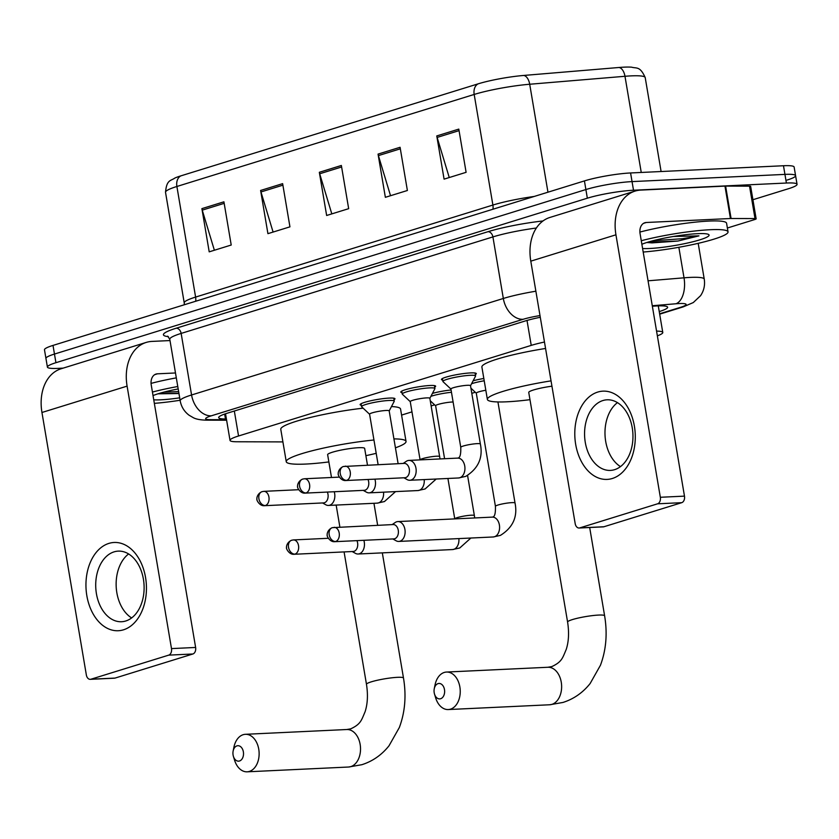 <?xml version="1.0" encoding="UTF-8"?>
<svg xmlns="http://www.w3.org/2000/svg" width="839" height="839" viewBox="0 0 839 839"><rect width="100%" height="100%" fill="white"/><g stroke="black" fill="none" stroke-linecap="round" stroke-linejoin="round"><path stroke-width="1.26" d="M361.347 405.258A17.671 2.244 -9.6 0 1 360.13 404.671A17.671 2.244 -9.6 0 1 370.345 400.853A17.671 2.244 -9.6 0 1 389.296 398.085A17.671 2.244 -9.6 0 1 394.98 398.777A17.671 2.244 -9.6 0 1 394.015 399.731M402.017 392.662A17.671 2.244 -9.6 0 1 400.79 392.086A17.671 2.244 -9.6 0 1 411.005 388.258A17.671 2.244 -9.6 0 1 429.967 385.5A17.671 2.244 -9.6 0 1 435.64 386.192A17.671 2.244 -9.6 0 1 434.686 387.146M442.677 380.077A17.671 2.244 -9.6 0 1 441.461 379.49A17.671 2.244 -9.6 0 1 451.676 375.673A17.671 2.244 -9.6 0 1 470.627 372.915A17.671 2.244 -9.6 0 1 476.3 373.596A17.671 2.244 -9.6 0 1 475.346 374.551M473.112 380.791A17.671 2.244 -9.6 0 1 483.83 378.483M432.452 393.376A17.671 2.244 -9.6 0 1 451.067 389.967M544.469 342.039A33.13 4.205 170.4 0 0 531.234 345.385L238.549 435.986A33.13 4.205 170.4 0 0 230.022 440.37A33.13 4.205 170.4 0 0 236.818 441.765L282.911 441.901M657.356 335.831A33.13 4.205 170.4 0 0 662.779 332.485A33.13 4.205 170.4 0 0 656.559 331.101M401.587 415.085L411.98 411.865M431.141 405.929L434.633 404.849M471.801 393.344L475.293 392.264M63.135 368.132L58.048 368.373A33.13 4.205 -9.6 0 1 47.404 367.083A33.13 4.205 -9.6 0 1 55.93 362.7L587.342 198.193A33.13 4.205 -9.6 0 1 633.508 190.233L786.405 183.028A33.13 4.205 -9.6 0 1 797.05 184.318A33.13 4.205 -9.6 0 1 788.524 188.702L752.919 199.724M47.404 367.083L45.946 358.442A33.13 4.205 -9.6 0 1 54.472 354.058L585.884 189.551A33.13 4.205 -9.6 0 1 632.05 181.602L784.937 174.386A33.13 4.205 -9.6 0 1 795.592 175.676A33.13 4.205 -9.6 0 1 787.066 180.06M540.285 317.278A33.13 4.205 170.4 0 0 524.889 321.075L227.212 413.228A33.13 4.205 170.4 0 0 218.685 417.612A33.13 4.205 170.4 0 0 225.481 418.997L226.415 418.997M659.244 311.584A33.13 4.205 170.4 0 0 667.634 307.242A33.13 4.205 170.4 0 0 652.459 306.245L652.354 306.256M795.592 175.676L794.124 167.034A33.13 4.205 -9.6 0 0 783.479 165.744L630.582 172.96A33.13 4.205 -9.6 0 0 584.426 180.909L53.004 345.416A33.13 4.205 -9.6 0 0 44.477 349.8L45.946 358.442A33.13 4.205 -9.6 0 1 54.472 354.058L585.884 189.551A33.13 4.205 -9.6 0 1 632.05 181.602L784.937 174.386A33.13 4.205 -9.6 0 1 795.592 175.676L797.05 184.318M180.93 175.844L478.23 83.816A36.224 4.604 -9.6 0 1 523.746 75.447L619.025 67.487A36.224 4.604 -9.6 0 1 631.652 67.183C636.539 68.651 640 65.851 645.212 77.608A44.173 5.611 170.4 0 0 624.982 76.286L529.703 84.246A44.173 5.611 170.4 0 0 474.182 94.45L176.893 186.478A11.043 7.929 -107.2 0 1 180.93 175.844A36.224 4.604 -9.6 0 0 174.9 178.025C170.873 180.972 166.594 179.441 165.524 192.33L184.234 302.931A44.173 5.611 -9.6 0 1 195.602 297.079L492.892 205.052A44.173 5.611 -9.6 0 1 534.212 196.452M458.797 129.112L466.106 172.32L444.083 179.137L436.773 135.928L458.797 129.112M282.638 183.647L289.937 226.845L267.924 233.662L260.614 190.463L282.638 183.647M223.919 201.821L231.218 245.03L209.205 251.847L201.895 208.638L223.919 201.821M400.077 147.286L407.387 190.495L385.363 197.312L378.053 154.103L400.077 147.286M341.358 165.472L348.667 208.67L326.644 215.487L319.334 172.289L341.358 165.472M331.814 213.882L319.69 173.778A8.83 6.345 -107.2 0 1 319.334 172.289M390.534 195.707L378.41 155.603A8.83 6.345 -107.2 0 1 378.053 154.103M214.375 250.242L202.251 210.138A8.83 6.345 -107.2 0 1 201.895 208.638M273.094 232.067L260.971 191.953A8.83 6.345 -107.2 0 1 260.614 190.463M449.253 177.532L437.129 137.428A8.83 6.345 -107.2 0 1 436.773 135.928M180.102 400.266A55.217 7.016 -9.6 0 1 154.345 403.36M179.693 397.833A36.004 4.573 -9.6 0 1 160.815 399.815A36.004 4.573 -9.6 0 1 153.747 399.825M153.034 395.599A36.004 4.573 -9.6 0 1 178.183 388.939M157.963 393.816L178.959 393.522M152.425 392.054A55.217 7.016 -9.6 0 1 177.774 386.506M151.051 383.392A55.217 7.016 -9.6 0 1 176.316 377.865M158.833 393.543L178.927 393.323M163.972 392.096L178.644 391.614M123.511 629.806A44.173 30.214 87.3 0 1 86.837 595.69A44.173 30.214 87.3 0 1 108.892 543.399A44.173 30.214 87.3 0 1 145.556 577.515A44.173 30.214 87.3 0 1 123.511 629.806M114.073 551.863A35.343 24.174 -92.7 0 0 96.003 590.646A35.343 24.174 -92.7 0 0 121.582 621.73A35.343 24.174 -92.7 0 0 125.766 620.986A35.343 24.174 -92.7 0 0 143.826 582.203A35.343 24.174 -92.7 0 0 118.247 551.129A35.343 24.174 -92.7 0 0 114.073 551.863M131.639 617.934A35.343 24.174 87.3 0 1 116.191 586.597A35.343 24.174 87.3 0 1 128.619 553.95M170.002 340.561L151.974 341.41A44.173 31.735 72.8 0 0 146.217 342.417A44.173 31.735 72.8 0 0 127.098 386.129L171.492 648.599L195.623 647.456L151.24 384.996A11.043 7.929 -107.2 0 1 156.012 374.068A11.043 7.929 -107.2 0 1 157.459 373.816L175.487 372.967M146.217 342.417L61.079 368.772A44.173 31.735 72.8 0 0 41.95 412.484L86.344 674.955A5.527 3.776 -92.7 0 0 90.276 679.338A5.527 3.776 -92.7 0 0 90.927 679.223L115.069 678.08A5.527 3.776 87.3 0 1 114.419 678.195L90.276 679.338M195.623 647.456A5.527 3.776 87.3 0 1 192.876 653.99L168.733 655.133L90.927 679.223M168.733 655.133A5.527 3.776 -92.7 0 0 171.492 648.599M192.876 653.99L115.069 678.08M239.503 760.994A7.729 5.286 -92.7 0 0 243.362 751.849A7.729 5.286 -92.7 0 0 236.944 745.881A7.729 5.286 -92.7 0 0 233.148 750.989A7.729 5.286 -92.7 0 0 233.399 756.359A7.729 5.286 -92.7 0 0 239.503 760.994M233.148 750.989L233.934 747.109A18.773 12.847 87.3 0 1 243.163 734.702A18.773 12.847 87.3 0 1 245.387 734.303A18.773 12.847 87.3 0 1 258.978 750.821A18.773 12.847 87.3 0 1 249.382 771.419A18.773 12.847 87.3 0 1 247.159 771.817A18.773 12.847 87.3 0 1 234.553 760.144L233.399 756.359M367.482 465.121L364.661 448.435A18.773 2.381 170.4 0 0 358.631 447.701A18.773 2.381 170.4 0 0 338.495 450.637A18.773 2.381 170.4 0 0 327.64 454.696L331.489 477.496M393.921 438.891A60.744 7.719 -9.6 0 1 406.034 441.429A60.744 7.719 -9.6 0 1 395.431 447.816M376.208 453.333A60.744 7.719 -9.6 0 1 365.888 455.671M328.857 461.932A60.744 7.719 -9.6 0 1 305.774 464.061A60.744 7.719 -9.6 0 1 286.256 461.691A60.744 7.719 -9.6 0 1 373.953 440.003M391.477 406.558A60.744 7.719 -9.6 0 1 400.56 409.033L406.034 441.429M286.256 461.691L280.771 429.285A60.744 7.719 -9.6 0 1 363.119 408.173M440.622 698.74A7.729 5.286 -92.7 0 0 444.481 689.595A7.729 5.286 -92.7 0 0 438.063 683.617A7.729 5.286 -92.7 0 0 434.256 688.735A7.729 5.286 -92.7 0 0 434.518 694.094A7.729 5.286 -92.7 0 0 440.622 698.74M434.256 688.735L435.053 684.855A18.773 12.847 87.3 0 1 444.282 672.438A18.773 12.847 87.3 0 1 446.505 672.049A18.773 12.847 87.3 0 1 460.087 688.557A18.773 12.847 87.3 0 1 450.491 709.165A18.773 12.847 87.3 0 1 448.267 709.553A18.773 12.847 87.3 0 1 435.661 697.88L434.518 694.094M529.975 399.679A60.744 7.719 -9.6 0 1 506.892 401.797A60.744 7.719 -9.6 0 1 487.375 399.437A60.744 7.719 -9.6 0 1 551.045 380.864M551.936 386.192A18.773 2.381 170.4 0 0 528.748 392.432L567.594 622.066A18.773 2.381 170.4 0 1 572.418 619.581A18.773 2.381 170.4 0 1 598.585 615.071A18.773 2.381 170.4 0 1 604.615 615.805L589.681 527.511M487.375 399.437L481.89 367.031A60.744 7.719 -9.6 0 1 545.56 348.468M435.682 405.845A9.942 1.258 -9.6 0 1 435.619 405.73A9.942 1.258 -9.6 0 1 441.366 403.58A9.942 1.258 -9.6 0 1 452.022 402.028A9.942 1.258 -9.6 0 1 453.102 401.996M352.16 551.527L355.432 553.352A9.942 6.796 -92.7 0 0 358.117 554.013A9.942 6.796 -92.7 0 0 359.291 553.803A9.942 6.796 -92.7 0 0 364.262 542.036A9.942 6.796 -92.7 0 0 363.853 540.306M294.101 554.275C288.878 554.883 285.659 547.689 286.602 547.678C286.267 548.024 286.162 542.56 291.636 540.243A7.173 5.16 -107.2 0 0 288.532 547.343A7.173 5.16 72.8 0 0 294.95 554.118A7.173 4.908 -92.7 0 1 294.101 554.275L353.167 551.485A7.173 4.908 -92.7 0 0 354.016 551.338A7.173 4.908 -92.7 0 0 357.592 542.833A7.173 4.908 -92.7 0 0 356.953 540.641M430.91 396.323A16.57 2.108 -9.6 0 1 451.466 392.285M392.83 538.942L396.092 540.767A9.942 6.796 -92.7 0 0 398.787 541.428A9.942 6.796 -92.7 0 0 399.962 541.218A9.942 6.796 -92.7 0 0 404.922 529.451A9.942 6.796 -92.7 0 0 397.843 521.575A9.942 6.796 -92.7 0 0 396.669 521.774A9.942 6.796 -92.7 0 0 395.232 522.487L392.149 524.606M335.61 541.533A7.173 4.908 -92.7 0 1 334.761 541.679L393.827 538.9A7.173 4.908 -92.7 0 0 394.676 538.743A7.173 4.908 -92.7 0 0 398.263 530.248A7.173 4.908 -92.7 0 0 393.145 524.553L332.296 527.658A7.173 5.16 -107.2 0 0 329.192 534.758A7.173 5.16 72.8 0 0 335.61 541.533A7.173 4.908 -92.7 0 0 339.281 533.656A7.173 4.908 -92.7 0 0 334.079 527.343M476.353 393.26A9.942 1.258 -9.6 0 1 476.279 393.145A9.942 1.258 -9.6 0 1 485.823 390.25M471.581 383.727A16.57 2.108 -9.6 0 1 484.218 380.78M369.642 414.288A9.942 1.258 -9.6 0 1 369.579 414.183A9.942 1.258 -9.6 0 1 375.327 412.033A9.942 1.258 -9.6 0 1 385.982 410.481A9.942 1.258 -9.6 0 1 389.181 410.869L398.116 463.684M322.554 502.96L325.815 504.774A9.942 6.796 -92.7 0 0 328.51 505.435A9.942 6.796 -92.7 0 0 334.646 493.468A9.942 6.796 -92.7 0 0 334.237 491.738M369.59 414.246L361.693 406.831A16.57 2.108 -9.6 0 1 361.588 406.642A16.57 2.108 -9.6 0 1 371.163 403.066A16.57 2.108 -9.6 0 1 388.929 400.476A16.57 2.108 -9.6 0 1 394.257 401.115A16.57 2.108 -9.6 0 1 394.215 401.336L389.191 410.921M264.484 505.697C259.261 506.305 256.042 499.111 256.986 499.1C256.65 499.446 256.545 493.982 262.02 491.664A7.173 5.16 -107.2 0 0 258.915 498.775A7.173 5.16 72.8 0 0 265.334 505.55A7.173 4.908 -92.7 0 1 264.484 505.697L323.55 502.907A7.173 4.908 -92.7 0 0 324.399 502.76A7.173 4.908 -92.7 0 0 327.986 494.265A7.173 4.908 -92.7 0 0 327.336 492.063M410.313 401.703A9.942 1.258 -9.6 0 1 410.24 401.598A9.942 1.258 -9.6 0 1 415.987 399.448A9.942 1.258 -9.6 0 1 426.652 397.896A9.942 1.258 -9.6 0 1 429.841 398.273L440.035 458.933M363.214 490.364L366.486 492.189A9.942 6.796 -92.7 0 0 369.17 492.85A9.942 6.796 -92.7 0 0 375.306 480.873A9.942 6.796 -92.7 0 0 374.897 479.142M410.25 401.65L402.363 394.246A16.57 2.108 -9.6 0 1 402.248 394.057A16.57 2.108 -9.6 0 1 411.823 390.471A16.57 2.108 -9.6 0 1 429.589 387.891A16.57 2.108 -9.6 0 1 434.917 388.53A16.57 2.108 -9.6 0 1 434.875 388.74L429.851 398.336M305.144 493.112C299.932 493.72 296.702 486.526 297.656 486.515C297.321 486.861 297.216 481.397 302.69 479.079A7.173 5.16 -107.2 0 0 299.575 486.18A7.173 5.16 72.8 0 0 305.994 492.954A7.173 4.908 -92.7 0 1 305.144 493.112L364.21 490.322A7.173 4.908 -92.7 0 0 365.059 490.175A7.173 4.908 -92.7 0 0 368.646 481.67A7.173 4.908 -92.7 0 0 368.006 479.478M450.973 389.118A9.942 1.258 -9.6 0 1 450.91 389.002A9.942 1.258 -9.6 0 1 456.657 386.852A9.942 1.258 -9.6 0 1 467.313 385.3A9.942 1.258 -9.6 0 1 470.511 385.688L480.369 444.02C483.149 457.769 478.282 468.55 465.76 476.374L458.597 477.968A9.942 6.796 -92.7 0 0 460.192 477.611A9.942 6.796 -92.7 0 0 464.743 465.991A9.942 6.796 -92.7 0 0 457.664 458.104L408.897 460.412A9.942 6.796 -92.7 0 0 406.286 461.324L403.202 463.443M403.884 477.779L407.146 479.604A9.942 6.796 -92.7 0 0 409.831 480.265A9.942 6.796 -92.7 0 0 415.976 468.288A9.942 6.796 -92.7 0 0 408.897 460.412M450.921 389.065L443.023 381.661A16.57 2.108 -9.6 0 1 442.908 381.472A16.57 2.108 -9.6 0 1 452.494 377.886A16.57 2.108 -9.6 0 1 470.26 375.295A16.57 2.108 -9.6 0 1 475.577 375.945A16.57 2.108 -9.6 0 1 475.535 376.155L470.522 385.751M346.664 480.369A7.173 4.908 -92.7 0 1 345.815 480.516L404.88 477.737A7.173 4.908 -92.7 0 0 405.73 477.58A7.173 4.908 -92.7 0 0 409.306 469.085A7.173 4.908 -92.7 0 0 404.199 463.39L343.35 466.494A7.173 5.16 -107.2 0 0 340.246 473.595A7.173 5.16 72.8 0 0 346.664 480.369A7.173 4.908 -92.7 0 0 350.324 472.493A7.173 4.908 -92.7 0 0 345.133 466.18M612.355 478.482A44.173 30.214 87.3 0 1 575.68 444.366A44.173 30.214 87.3 0 1 597.735 392.075A44.173 30.214 87.3 0 1 634.399 426.191A44.173 30.214 87.3 0 1 612.355 478.482M602.916 400.539A35.343 24.174 -92.7 0 0 584.856 439.321A35.343 24.174 -92.7 0 0 610.425 470.406A35.343 24.174 -92.7 0 0 614.609 469.662A35.343 24.174 -92.7 0 0 632.669 430.879A35.343 24.174 -92.7 0 0 607.1 399.804A35.343 24.174 -92.7 0 0 602.916 400.539M620.482 466.61A35.343 24.174 87.3 0 1 605.034 435.273A35.343 24.174 87.3 0 1 617.462 402.626M731.084 218.507A5.527 0.703 170.4 0 0 730.444 218.518L724.959 186.111A5.527 0.703 -9.6 0 1 725.609 186.101L731.084 218.507L755.016 218.58A5.527 0.703 170.4 0 1 756.149 218.811A5.527 0.703 170.4 0 1 754.722 219.545L727.382 228.009M724.959 186.111L640.818 190.086A44.173 31.735 72.8 0 0 635.06 191.093A44.173 31.735 72.8 0 0 615.941 234.805L660.335 497.275L684.477 496.132L640.084 233.672A11.043 7.929 -107.2 0 1 644.866 222.744A11.043 7.929 -107.2 0 1 646.303 222.492L730.444 218.518M725.609 186.101L749.531 186.174A5.527 0.703 -9.6 0 1 750.664 186.405L756.149 218.811M635.06 191.093L549.923 217.448A44.173 31.735 72.8 0 0 530.793 261.16L575.187 523.63A5.527 3.776 -92.7 0 0 579.12 528.014A5.527 3.776 -92.7 0 0 579.77 527.899L603.912 526.756A5.527 3.776 87.3 0 1 603.262 526.871L579.12 528.014M684.477 496.132A5.527 3.776 87.3 0 1 681.719 502.676L657.577 503.809L579.77 527.899M657.577 503.809A5.527 3.776 -92.7 0 0 660.335 497.275M681.719 502.676L603.912 526.756M641.279 240.73A55.217 7.016 -9.6 0 1 710.287 229.718A55.217 7.016 -9.6 0 1 728.032 231.868A55.217 7.016 -9.6 0 1 699.695 242.985A55.217 7.016 -9.6 0 1 643.188 252.036M639.895 232.067A55.217 7.016 -9.6 0 1 708.829 221.077A55.217 7.016 -9.6 0 1 726.574 223.226L728.032 231.868M641.877 244.275A36.004 4.573 -9.6 0 1 697.524 233.672A36.004 4.573 -9.6 0 1 708.703 234.553A36.004 4.573 -9.6 0 1 690.319 242.387A36.004 4.573 -9.6 0 1 649.659 248.491A36.004 4.573 -9.6 0 1 642.59 248.501M646.806 242.492L652.018 242.891L677.849 241.045L698.95 235.864L673.381 236.472M647.677 242.219L677.849 241.045M652.815 240.772L682.506 238.696L698.95 235.864M234.333 411.026L238.549 435.986M527.018 320.446L531.234 345.385M659.622 313.786L680.439 307.347A22.087 2.811 170.4 0 0 679.024 303.561A22.087 2.811 170.4 0 0 676.003 303.76L652.27 305.742M648.054 280.813L684.016 277.814A44.173 5.611 -9.6 0 1 690.057 277.415A44.173 5.611 -9.6 0 1 704.246 279.135L698.195 243.331M678.856 247.285L684.016 277.814A22.087 12.124 85.2 0 1 676.003 303.76M168.345 336.628A49.7 6.313 -9.6 0 1 176.221 328.206L487.983 231.7A49.7 6.313 -9.6 0 1 543.001 220.951M55.93 362.7L53.004 345.416M786.405 183.028L783.479 165.744M633.508 190.233L630.582 172.96M587.342 198.193L584.426 180.909M169.782 339.26L180.196 400.832A44.173 5.611 -9.6 0 1 191.565 394.98L181.151 333.419A44.173 5.611 170.4 0 0 169.782 339.26L167.632 336.156M540.001 315.579A22.087 2.811 170.4 0 0 523.075 319.313L211.313 415.819A22.087 15.868 -107.2 0 1 191.565 394.98L503.327 298.474L492.913 236.913L181.151 333.419A5.527 3.964 72.8 0 0 176.221 328.206M523.075 319.313A22.087 15.868 -107.2 0 1 503.327 298.474A44.173 5.611 -9.6 0 1 535.88 291.206M536.362 228.019A44.173 5.611 170.4 0 0 492.913 236.913A5.527 3.964 72.8 0 0 487.983 231.7M211.313 415.819A22.087 2.811 170.4 0 0 210.159 419.668L226.53 419.72M210.159 419.668A22.087 17.629 90.2 0 1 206.436 420.161L226.614 420.224M659.685 314.164L683.324 306.843A22.087 15.868 -107.2 0 1 680.439 307.347M224.642 414.067L225.481 418.997M478.23 83.816A11.043 7.929 72.8 0 0 474.182 94.45L492.892 205.052A11.043 7.929 -107.2 0 1 492.975 209.215M523.746 75.447A11.043 6.062 85.2 0 1 529.703 84.246L547.961 192.194M195.686 301.243A11.043 7.929 -107.2 0 0 195.602 297.079L176.893 186.478A44.173 5.611 170.4 0 0 165.524 192.33M619.025 67.487A11.043 6.062 85.2 0 1 624.982 76.286L641.248 172.456M341.609 166.992L319.69 173.778M282.89 185.167L260.971 191.953M224.17 203.342L202.251 210.138M400.329 148.818L378.41 155.603M459.048 130.643L437.129 137.428M127.098 386.129L41.95 412.484M157.459 373.816L154.691 374.666M382.322 552.87L403.496 678.059C406.433 695.741 405.048 712.217 399.343 727.507L389.013 745.787C381.693 754.964 372.642 761.267 361.85 764.707L348.552 767.024A18.773 12.847 -92.7 0 0 350.775 766.636A18.773 12.847 -92.7 0 0 360.371 746.028A18.773 12.847 -92.7 0 0 346.78 729.521L245.387 734.303M403.496 678.059A18.773 2.381 170.4 0 0 397.466 677.325A18.773 2.381 170.4 0 0 371.31 681.834A18.773 2.381 170.4 0 0 366.475 684.32C368.09 694.682 367.639 703.806 365.112 711.692C361.42 720.208 360.969 724.047 350.744 728.839L346.78 729.521M604.615 615.805C607.551 633.476 606.157 649.963 600.451 665.254L590.132 683.533C582.811 692.71 573.75 699.013 562.969 702.453L549.671 704.77A18.773 12.847 -92.7 0 0 551.884 704.382A18.773 12.847 -92.7 0 0 561.48 683.775A18.773 12.847 -92.7 0 0 547.898 667.267L446.505 672.049M447.921 478.471L454.759 518.89A9.942 1.258 -9.6 0 1 456.919 517.736A9.942 1.258 -9.6 0 1 471.172 515.219A9.942 1.258 -9.6 0 1 474.371 515.607L474.685 517.946M470.878 538.03L459.762 547.972L452.599 549.555A9.942 6.796 -92.7 0 0 453.773 549.346A9.942 6.796 -92.7 0 0 454.182 549.199A9.942 6.796 -92.7 0 0 458.87 538.596M294.95 554.118A7.173 4.908 -92.7 0 0 298.611 546.241A7.173 4.908 -92.7 0 0 293.419 539.928L328.311 538.281M476.279 393.145L495.43 506.337A9.942 1.258 -9.6 0 1 497.59 505.151A9.942 1.258 -9.6 0 1 511.832 502.634A9.942 1.258 -9.6 0 1 515.031 503.022C517.81 516.772 512.933 527.563 500.422 535.387L493.259 536.97A9.942 6.796 -92.7 0 0 494.433 536.761A9.942 6.796 -92.7 0 0 494.842 536.614A9.942 6.796 -92.7 0 0 499.478 525.55A9.942 6.796 -92.7 0 0 492.325 517.118L397.843 521.575M395.557 491.602L384.44 501.554L377.277 503.138A9.942 6.796 -92.7 0 0 378.861 502.781A9.942 6.796 -92.7 0 0 383.549 492.178M265.334 505.55A7.173 4.908 -92.7 0 0 269.004 497.663A7.173 4.908 -92.7 0 0 263.803 491.35L298.705 489.703M420.108 459.877A9.942 1.258 -9.6 0 1 422.269 458.734A9.942 1.258 -9.6 0 1 436.511 456.217A9.942 1.258 -9.6 0 1 439.709 456.605M436.217 479.017L425.1 488.959L417.937 490.553A9.942 6.796 -92.7 0 0 419.521 490.196A9.942 6.796 -92.7 0 0 424.209 479.583M305.994 492.954A7.173 4.908 -92.7 0 0 309.664 485.078A7.173 4.908 -92.7 0 0 304.473 478.765L339.365 477.118M450.91 389.002L460.768 447.334A9.942 1.258 -9.6 0 1 462.929 446.138A9.942 1.258 -9.6 0 1 477.181 443.632A9.942 1.258 -9.6 0 1 480.369 444.02M615.941 234.805L530.793 261.16M646.303 222.492L643.534 223.342M755.016 218.58L749.531 186.174M225.523 413.763L230.022 440.37M658.279 305.899L662.779 332.485M180.196 400.832C181.297 406.8 184.276 411.613 189.121 415.253L193.494 417.791C196.274 419.227 200.584 420.014 206.436 420.161M683.324 306.843L693.287 302.564L700.575 295.685C703.942 290.651 705.169 285.134 704.246 279.135M645.212 77.608L661.101 171.513M184.234 302.931L184.37 304.746M373.942 503.295L377.655 525.287M348.552 767.024L247.159 771.817M336.156 505.078L339.879 527.07M344.084 551.915L366.475 684.32M547.898 667.267L551.863 666.575C562.088 661.782 562.539 657.954 566.231 649.428C568.758 641.552 569.209 632.428 567.594 622.066M549.671 704.77L448.267 709.553M467.585 475.524L474.371 515.607M435.619 405.73L444.586 458.723M435.63 405.793L430.26 400.759M452.599 549.555L358.117 554.013M293.419 539.928L291.636 540.243M334.761 541.679C329.538 542.298 326.319 535.104 327.262 535.093C326.927 535.439 326.822 529.965 332.296 527.658M495.43 506.337C495.629 513.038 494.769 516.593 492.85 517.002L492.325 517.118M497.936 401.954L515.031 503.022M476.29 393.208L470.931 388.163M493.259 536.97L398.787 541.428M394.257 401.115L393.753 398.189M369.579 414.183L378.116 464.628M377.277 503.138L328.51 505.435M361.588 406.642L361.085 403.716M263.803 491.35L262.02 491.664M434.917 388.53L434.424 385.604M410.24 401.598L420.098 459.877M417.937 490.553L369.17 492.85M402.248 394.057L401.755 391.131M304.473 478.765L302.69 479.079M345.815 480.516C340.592 481.135 337.372 473.941 338.316 473.93C337.981 474.276 337.876 468.802 343.35 466.494M460.768 447.334C460.968 454.035 460.108 457.58 458.199 457.989L457.664 458.104M475.577 375.945L475.084 373.009M458.597 477.968L409.831 480.265M442.908 381.472L442.415 378.536"/></g></svg>
